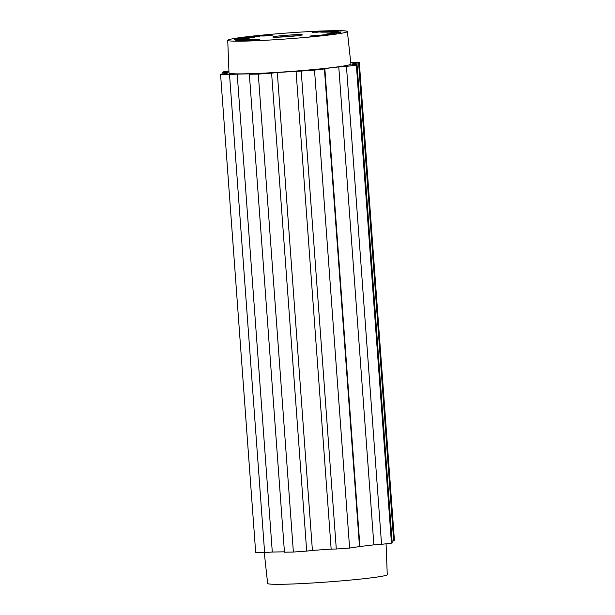 <?xml version="1.0" encoding="UTF-8"?>
<svg xmlns="http://www.w3.org/2000/svg" width="615" height="615" viewBox="0 0 615 615"><rect width="100%" height="100%" fill="white"/><g stroke="black" fill="none" stroke-linecap="round" stroke-linejoin="round"><path stroke-width="0.92" d="M297.03 35.785A13.73 0.669 -4.2 0 0 296.345 35.808A13.73 0.669 -4.2 0 0 288.35 36.239A13.73 0.669 -4.2 0 0 278.164 37.169M288.327 35.147A14.768 0.723 -4.2 0 0 272.852 37.046A14.768 0.723 -4.2 0 0 287.612 36.646A14.768 0.723 -4.2 0 0 302.273 34.886A14.768 0.723 -4.2 0 0 288.327 35.147M336.935 32.995L326.873 33.917L336.935 33.064M331.185 31.334L326.027 31.78L331.193 31.434M331.7 31.242L326.25 32.157L320.776 32.165L331.708 31.357M242.556 37.984L249.221 37.546L242.564 38.084M254.933 37.161L248.145 37.869L250.105 37.961L240.919 38.115L254.933 37.161M247.292 40.49L259.814 39.391L253.326 40.467L247.299 40.598M246.607 38.56L236.629 38.899L249.521 38.069L236.698 39.437L247.668 38.73L234.492 39.66L246.615 38.63M317.263 32.165L326.842 31.288L315.756 32.311L319.277 31.619L312.451 32.41L319.277 31.519L320.861 31.473L317.271 32.218M330.155 33.11L340.479 32.434L330.163 33.179M321.837 35.009L331.746 34.163L321.837 35.009M332.154 32.049L336.997 31.526L328.325 32.103L332.154 32.111M337.005 31.519L336.589 31.465M336.805 31.688L326.696 32.18L336.536 31.288L338.25 31.411L336.805 31.688M259.668 36.554L245.992 37.331L253.088 36.439L259.668 36.554M252.442 39.598L248.752 39.521L254.61 39.483L242.994 40.628L238.643 40.536L252.45 39.698M241.826 39.852L236.86 40.052L241.833 39.937M237.09 39.929L236.883 40.344M242.771 39.475L247.368 38.914L243.302 39.737L249.321 39.329L236.429 40.382L235.345 40.052L242.771 39.475L242.802 39.86M268.025 35.186L262.582 35.831L264.842 35.855L272.545 35.155L264.143 36.016L257.485 35.947L268.032 35.27M331.362 32.395L341.171 31.934L331.385 32.71M317.624 35.862L309.768 36.085L316.748 35.324L322.929 35.286L317.624 35.862M284.43 39.091A59.978 2.929 -4.2 0 0 347.375 31.526A59.978 2.929 -4.2 0 0 287.343 33.002A59.978 2.929 -4.2 0 0 227.742 40.313A59.978 2.929 -4.2 0 0 284.43 39.091M347.375 31.526L350.904 64.037A61.116 2.983 175.8 0 1 286.767 71.74A61.116 2.983 175.8 0 1 228.995 72.985L227.742 40.313M392.055 541.077L393.7 540.885L358.607 62.93L352.887 63.606L352.964 64.575M338.773 66.912L373.874 544.859L381.554 544.321L346.453 66.366L338.773 66.912L324.828 68.549L359.921 546.497L373.874 544.859M296.053 71.156L331.154 549.11L336.297 549.01L301.204 71.063L277.311 72.485L312.412 550.433L331.154 549.11M277.311 72.485L271.599 73.154L306.693 551.101L293.378 552.047L284.461 552.216L249.359 74.261L249.767 73.854L237.206 74.092L272.299 552.039L284.43 551.816M237.206 74.092L229.526 74.638L264.619 552.585L255.702 552.754L220.601 74.799L221.3 74.1L227.012 73.423L227.996 72.432L222.845 72.532L222.945 73.9M393.7 540.885L394.399 540.178L359.298 62.23L350.727 62.392M381.554 544.321L391.455 543.153L392.155 542.453L357.054 64.498L351.911 64.598L352.887 63.606M336.297 549.01L349.612 548.073L359.921 546.497M306.693 551.101L312.412 550.433M264.619 552.585L272.299 552.039M391.455 543.153L356.362 65.205L357.054 64.498M324.828 68.549L324.42 68.957L359.521 546.904M349.612 548.073L314.519 70.118L324.42 68.957M293.378 552.047L258.285 74.1L271.599 73.154M220.601 74.799L229.526 74.638M228.926 71.194L223.545 71.824L222.845 72.532M249.359 74.261L258.285 74.1M301.204 71.063L314.519 70.118M346.453 66.366L356.362 65.205M358.607 62.93L359.298 62.23M264.273 552.593L267.625 583.451A59.978 2.929 -4.2 0 0 324.32 582.213A59.978 2.929 -4.2 0 0 387.258 574.664L386.074 543.791M236.321 39.898L236.36 40.367"/></g></svg>

